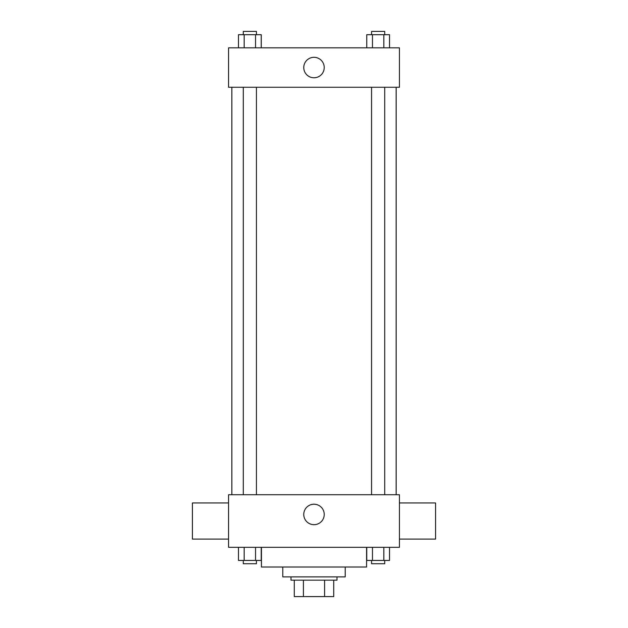 <?xml version="1.0" encoding="UTF-8"?>
<svg xmlns="http://www.w3.org/2000/svg" width="628" height="628" viewBox="0 0 628 628"><rect width="100%" height="100%" fill="white"/><g stroke="black" fill="none" stroke-linecap="round" stroke-linejoin="round"><path stroke-width="0.94" d="M324.598 580.17L324.598 596.6L294.281 596.6L294.281 580.17M324.598 596.6L333.719 596.6L333.719 580.17L333.719 596.6M337.001 576.881L337.001 580.17L291 580.17L291 576.881M303.403 580.17L303.403 596.6M345.219 567.029L345.219 576.881L282.781 576.881L282.781 567.029M366.579 547.31L366.579 567.029L261.421 567.029L261.421 547.31M399.439 547.31L228.561 547.31L228.561 494.731L399.439 494.731L399.439 547.31M324.229 514.45A10.229 10.229 0 0 1 308.882 523.312A10.229 10.229 0 0 1 308.882 505.587A10.229 10.229 0 0 1 324.229 514.45M399.439 539.091L435.581 539.091L435.581 502.95L399.439 502.95M228.561 502.95L192.419 502.95L192.419 539.091L228.561 539.091M396.15 87.261L396.15 494.731M371.572 494.731L371.572 87.261M256.428 87.261L256.428 494.731M399.439 87.261L228.561 87.261L228.561 47.83L399.439 47.83L399.439 87.261M324.229 67.549A10.229 10.229 0 0 1 308.882 76.404A10.229 10.229 0 0 1 308.882 58.687A10.229 10.229 0 0 1 324.229 67.549M389.525 47.83L389.525 34.689L366.76 34.689L366.76 47.83M383.834 34.689L383.834 47.83M372.451 34.689L372.451 47.83M371.572 34.689L371.572 31.4L384.713 31.4L384.713 34.689M261.24 47.83L261.24 34.689L238.475 34.689L238.475 47.83M255.549 34.689L255.549 47.83M244.166 34.689L244.166 47.83M243.287 34.689L243.287 31.4L256.428 31.4L256.428 34.689M389.525 547.31L389.525 560.451L366.76 560.451L366.76 547.31M383.834 547.31L383.834 560.451M372.451 547.31L372.451 560.451M384.713 560.451L384.713 563.74L371.572 563.74L371.572 560.451M261.24 547.31L261.24 560.451L238.475 560.451L238.475 547.31M255.549 547.31L255.549 560.451M244.166 547.31L244.166 560.451M256.428 560.451L256.428 563.74L243.287 563.74L243.287 560.451M231.85 87.261L231.85 494.731M384.713 494.731L384.713 87.261M243.287 87.261L243.287 494.731"/></g></svg>
